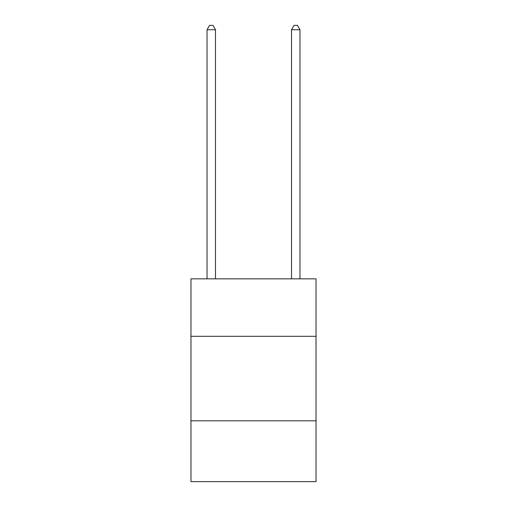 <?xml version="1.0" encoding="UTF-8"?>
<svg xmlns="http://www.w3.org/2000/svg" width="507" height="507" viewBox="0 0 507 507"><rect width="100%" height="100%" fill="white"/><g stroke="black" fill="none" stroke-linecap="round" stroke-linejoin="round"><path stroke-width="0.76" d="M316.032 336.312L316.032 278.85L190.968 278.85L190.968 336.312L316.032 336.312L316.032 481.65L190.968 481.65L190.968 336.312M316.032 420.81L190.968 420.81M215.475 278.85L215.475 29.742L207.027 29.742L207.027 278.85M207.027 29.742L209.562 25.35L212.94 25.35L215.475 29.742M299.973 278.85L299.973 29.742L291.525 29.742L291.525 278.85M291.525 29.742L294.06 25.35L297.438 25.35L299.973 29.742"/></g></svg>
